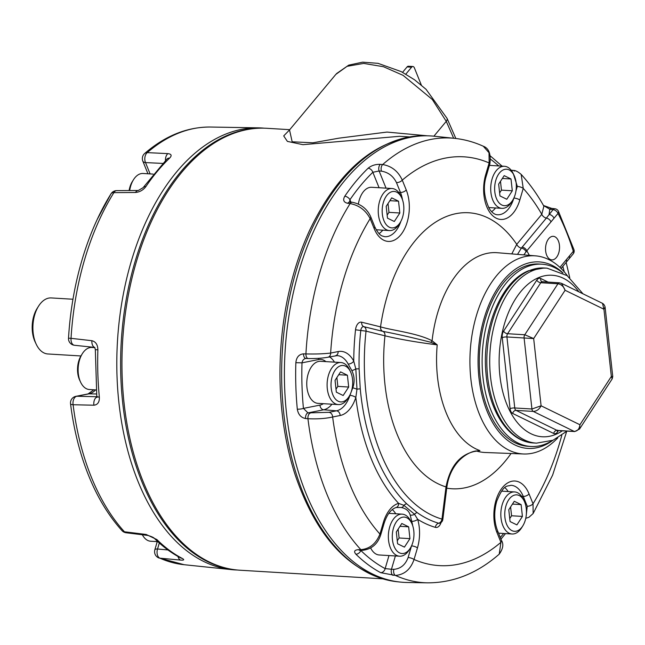 <?xml version="1.0" encoding="UTF-8"?>
<svg xmlns="http://www.w3.org/2000/svg" width="645" height="645" viewBox="0 0 645 645"><rect width="100%" height="100%" fill="white"/><g stroke="black" fill="none" stroke-linecap="round" stroke-linejoin="round"><path stroke-width="0.97" d="M289.75 129.677L266.772 128.291A221.372 131.056 93.5 0 0 141.231 246.664A221.372 131.056 93.5 0 0 143.134 481.565A221.372 131.056 93.5 0 0 240.101 570.228L382.678 578.831M409.357 136.893L399.505 136.305L302.965 144.673L287.388 141.392L283.711 135.918L289.581 129.871M453.661 138.248L446.267 121.341L432.335 99.515L403.061 75.336L383.453 66.709L363.675 63.42L347.066 66.322L335.868 74.36M335.876 74.344L289.524 129.935L292.161 141.795L312.93 142.795L339.012 138.151L387.008 132.072L427.369 135.805M177.996 556.482A6.74 4.241 -84.7 0 0 180.535 560.086L159.863 558.167A219.3 129.83 93.5 0 0 184.107 564.706L158.581 557.828A6.74 6.74 0 0 1 154.897 553.749A4.459 2.636 -86.5 0 1 154.881 549.661L157.243 541.623M96.774 397.046A6.74 4.233 -88.6 0 0 93.912 405.205L73.103 404.738A219.3 129.83 93.5 0 0 124.437 531.778A6.74 4.708 137.7 0 1 121.978 530.617C105.28 512.09 92.187 488.305 82.705 459.272A217.026 128.484 -86.5 0 1 70.555 403.891A4.459 2.636 -86.5 0 1 71.103 400.102A6.74 6.74 0 0 1 75.908 396.328A6.74 5.37 -101.2 0 1 76.82 396.248A6.74 4.233 91.4 0 0 73.103 404.738A6.74 1.645 172.8 0 1 70.555 403.891M68.507 338.173L71.039 338.327A6.74 4.176 96.4 0 0 74.457 345.277A6.74 6.74 0 0 1 68.797 340.657A4.459 2.636 -86.5 0 1 68.507 338.173A217.026 128.484 -86.5 0 1 97.177 219.51A217.026 128.484 -86.5 0 1 110.9 194A6.74 3.668 -148.1 0 1 111.013 193.806A6.74 3.668 -148.1 0 1 113.883 192.637A219.3 129.83 93.5 0 0 71.039 338.327L91.904 340.705C95.774 341.697 97.766 344.753 97.879 349.888A220.517 130.548 93.5 0 0 99.354 397.143C99.556 402.085 97.742 404.77 93.912 405.205M143.045 187.719A6.74 3.846 34.1 0 1 145.907 186.558C143.263 190.073 139.788 192.041 135.49 192.484A6.74 3.975 -90.3 0 1 138.288 190.493L143.045 187.719L166.974 159.025A6.74 4.579 46.2 0 1 169.651 158.081C172.062 155.526 171.473 154.042 167.894 153.623L147.245 152.623A6.74 4.708 -130.8 0 0 144.665 153.478C165.297 135.708 187.252 126.896 210.52 127.041A219.3 129.83 93.5 0 0 147.245 152.623A6.74 4.273 92.7 0 0 145.528 162.588A6.74 3.402 158 0 1 142.819 161.105L147.947 173.779L142.868 161.202M142.658 160.661A6.74 6.74 0 0 0 142.819 161.105A6.74 3.402 158 0 1 142.787 160.992A4.459 2.636 -86.5 0 1 142.658 160.661A4.459 2.636 -86.5 0 1 142.956 155.735A6.74 6.74 0 0 1 144.665 153.478M154.534 538.51C153.728 537.519 151.486 536.487 147.826 535.431L147.826 535.431A6.74 3.886 -83 0 1 146.133 534.455L156.896 539.567A6.74 4.821 -45.3 0 1 154.534 538.51L154.534 538.51C162.661 546.549 171.344 553.007 180.568 557.885L180.568 557.885A6.74 5.249 -62.2 0 0 182.108 558.344C184.639 559.763 184.115 560.336 180.535 560.086M97.806 396.74L96.686 397.441L96.782 396.296A6.74 1.403 -5.6 0 0 99.354 397.143M96.782 396.296L95.331 349.606L97.879 349.888M94.815 347.51A6.74 4.176 -83.6 0 1 91.904 340.705M138.288 190.493L116.697 190.622A6.74 3.975 89.7 0 0 113.883 192.637L135.49 192.484M165.475 160.476A6.74 4.273 -87.3 0 1 167.894 153.623M121.978 530.617A6.74 6.74 0 0 0 126.146 532.77A6.74 3.886 97 0 1 124.437 531.778L146.133 534.455M237.529 570.027A221.372 131.056 -86.5 0 1 231.595 569.64A221.372 131.056 -86.5 0 1 120.083 412.187A221.372 131.056 -86.5 0 1 176.714 171.796A221.372 131.056 -86.5 0 1 258.266 127.847A221.372 131.056 -86.5 0 1 264.2 128.178M154.881 549.661A6.74 1.967 16.4 0 1 157.549 549A6.74 4.241 95.3 0 0 159.863 558.167A6.74 5.305 -66.1 0 1 158.581 557.828M153.139 174.094L143.061 173.481A21.067 12.473 93.5 0 0 133.507 179.689A21.067 12.473 93.5 0 0 129.685 190.541M129.105 190.549A18.262 10.812 -86.5 0 1 132.354 181.527L133.507 179.689M142.343 534.761A21.067 12.473 93.5 0 0 150.656 541.228L157.84 541.655M94.896 347.639L91.904 347.453A21.067 12.473 93.5 0 0 82.35 353.662A21.067 12.473 93.5 0 0 80.133 381.082A21.067 12.473 93.5 0 0 80.625 382.203A21.067 12.473 93.5 0 0 89.365 389.516L96.218 389.935M80.625 382.203L79.706 380.236A18.262 10.812 -86.5 0 1 79.279 379.26A18.262 10.812 -86.5 0 1 81.197 355.508L82.35 353.662M72.958 299.24L51.245 297.934A28.074 16.617 93.5 0 0 40.482 303.489A28.074 16.617 93.5 0 0 38.523 306.206A28.074 16.617 93.5 0 0 36.225 344.228A28.074 16.617 93.5 0 0 47.867 353.968L80.915 355.959M36.225 344.228L35.112 341.866A24.695 14.625 -86.5 0 1 37.136 308.407L38.523 306.206M410.309 548.161L409.148 550A21.067 12.473 -86.5 0 1 399.594 556.208A21.067 12.473 -86.5 0 1 388.556 540.317A21.067 12.473 -86.5 0 1 402.133 514.146A21.067 12.473 -86.5 0 1 410.873 521.458L411.8 523.426A18.262 10.812 93.5 0 0 398.779 519.12A18.262 10.812 93.5 0 0 392.458 539.768A18.262 10.812 93.5 0 0 399.578 552.902A18.262 10.812 93.5 0 0 410.309 548.161A18.262 10.812 93.5 0 0 411.8 523.426M399.594 556.208L379.26 554.982A21.067 12.473 -86.5 0 1 370.657 547.96M396.304 531.98L397.602 543.8L404.431 547.129L409.946 538.639L408.648 526.828L401.819 523.498L396.304 531.98M399.997 526.304L408.648 526.828M397.272 540.792L399.102 537.986L398.126 529.174M399.102 537.986L409.946 538.639M522.773 525.933L521.62 527.771A21.067 12.473 -86.5 0 1 512.066 533.987A21.067 12.473 -86.5 0 1 501.028 518.096A21.067 12.473 -86.5 0 1 514.605 491.925A21.067 12.473 -86.5 0 1 523.345 499.238L524.272 501.197A18.262 10.812 93.5 0 0 511.251 496.9A18.262 10.812 93.5 0 0 504.93 517.54A18.262 10.812 93.5 0 0 512.049 530.682A18.262 10.812 93.5 0 0 522.773 525.933A18.262 10.812 93.5 0 0 524.272 501.197M508.776 509.76L510.074 521.571L516.903 524.901L522.418 516.419L521.12 504.608L514.291 501.278L508.776 509.76M512.469 504.084L521.12 504.608M509.744 518.572L511.574 515.766L510.598 506.954M511.574 515.766L522.418 516.419M349.05 396.538L347.897 398.384A21.067 12.473 -86.5 0 1 338.343 404.592A21.067 12.473 -86.5 0 1 327.297 388.701A21.067 12.473 -86.5 0 1 340.874 362.53A21.067 12.473 -86.5 0 1 349.614 369.843L350.541 371.81A18.262 10.812 93.5 0 0 337.52 367.505A18.262 10.812 93.5 0 0 331.199 388.153A18.262 10.812 93.5 0 0 338.319 401.287A18.262 10.812 93.5 0 0 349.05 396.538A18.262 10.812 93.5 0 0 350.541 371.81M338.343 404.592L318.001 403.359A21.067 12.473 -86.5 0 1 306.818 381.582A21.067 12.473 -86.5 0 1 320.541 361.297L340.874 362.53M335.045 380.365L336.351 392.176L343.172 395.506L348.695 387.024L347.389 375.213L340.568 371.883L335.045 380.365M338.738 374.689L347.389 375.213M336.021 389.177L337.843 386.371L336.875 377.559M337.843 386.371L348.695 387.024M400.19 222.525L399.037 224.363A21.067 12.473 -86.5 0 1 389.483 230.571A21.067 12.473 -86.5 0 1 378.438 214.68A21.067 12.473 -86.5 0 1 392.015 188.509A21.067 12.473 -86.5 0 1 400.755 195.822L401.682 197.789A18.262 10.812 93.5 0 0 388.661 193.484A18.262 10.812 93.5 0 0 382.34 214.132A18.262 10.812 93.5 0 0 389.459 227.266A18.262 10.812 93.5 0 0 400.19 222.525A18.262 10.812 93.5 0 0 401.682 197.789M358.346 204.046A21.067 12.473 -86.5 0 1 371.681 187.284L392.015 188.509M386.186 206.344L387.492 218.163L394.313 221.493L399.836 213.003L398.529 201.192L391.709 197.862L386.186 206.344M389.878 200.668L398.529 201.192M387.161 215.156L388.983 212.35L388.016 203.538M388.983 212.35L399.836 213.003M512.662 200.297L511.501 202.143A21.067 12.473 -86.5 0 1 501.947 208.351A21.067 12.473 -86.5 0 1 490.91 192.46A21.067 12.473 -86.5 0 1 504.487 166.289A21.067 12.473 -86.5 0 1 513.226 173.602L514.154 175.561A18.262 10.812 93.5 0 0 501.133 171.264A18.262 10.812 93.5 0 0 494.812 191.912A18.262 10.812 93.5 0 0 501.931 205.046A18.262 10.812 93.5 0 0 512.662 200.297A18.262 10.812 93.5 0 0 514.154 175.561M498.658 184.123L499.964 195.935L506.785 199.265L512.307 190.783L511.001 178.971L504.18 175.642L498.658 184.123M502.35 178.447L511.001 178.971M499.625 192.936L501.455 190.13L500.488 181.318M501.455 190.13L512.307 190.783M556.361 257.54A11.795 6.982 93.5 0 0 559.36 244.584A11.795 6.982 93.5 0 0 553.257 236.32A11.795 6.982 93.5 0 0 545.573 247.68A11.795 6.982 93.5 0 0 551.838 259.879A11.795 6.982 93.5 0 0 556.361 257.54M331.957 404.205A27.461 16.254 -86.5 0 1 323.677 409.777L307.988 412.897L328.95 412.316A4.491 3.58 78.8 0 1 332.643 416.993C325.572 418.589 317.348 419.161 307.947 418.71L305.569 418.532C300.997 417.646 298.24 414.533 297.305 409.172A223.138 132.104 -86.5 0 1 295.853 362.683C296.434 357.233 298.998 354.282 303.545 353.839L305.923 353.92C315.276 354.169 323.516 353.879 330.643 353.057A4.491 3.58 78.8 0 1 327.902 357.249L337.061 355.621A27.735 16.415 93.5 0 1 348.163 364.038L351.831 370.577C354.492 376.091 354.815 381.824 352.815 387.766L351.259 391.765M358.547 549.653A4.491 2.669 90.5 0 0 359.934 550.322L362.248 550.338A4.491 2.669 90.5 0 1 360.861 549.669C369.714 548.871 376.075 543.662 379.937 534.06A4.491 1.314 16.4 0 1 380.639 535.108L384.057 523.482C386.952 514.484 390.991 509.147 396.167 507.494L401.198 507.51C405.971 508.405 408.978 510.921 410.212 515.065L411.712 521.337A4.491 1.887 -16.4 0 0 417.678 519.346A32.226 19.076 -86.5 0 1 417.468 547.863L414.042 559.489C410.615 569.382 404.407 574.695 395.425 575.437L380.695 572.679A223.138 132.104 -86.5 0 1 355.895 554.192C353.557 551.467 354.444 549.951 358.547 549.653L360.861 549.669A222.735 131.862 -86.5 0 1 307.947 418.71A4.491 2.516 94.2 0 1 310.366 413.066M349.574 202.006L349.953 199.732A4.491 2.572 -145.8 0 0 344.785 196.225A223.138 132.104 -86.5 0 1 368.142 168.216C371.431 165.507 375.479 164.217 380.292 164.338L382.67 164.54C391.7 166.104 398.231 171.304 402.27 180.132A4.491 2.274 158 0 1 396.473 182.608C393.297 176.141 388.298 172.328 381.477 171.167L379.099 170.973L386.041 188.147M511.791 253.912L516.75 244.342L541.784 214.309L543.888 206.207C537.188 194.242 529.618 183.648 521.168 174.4L523.24 188.38L519.822 200.006A32.226 19.076 -86.5 0 1 494.07 216.865A32.226 19.076 -86.5 0 1 485.717 174.577L489.136 162.951L489.015 152.736L483.274 146.222C488.95 148.245 491.143 154.171 489.837 163.999A4.491 1.314 -163.6 0 0 489.136 162.951A204.763 121.22 93.5 0 0 402.27 180.132L406.245 189.977A32.226 19.076 -86.5 0 1 400.61 235.038A32.226 19.076 -86.5 0 1 374.132 228.507L370.149 218.655C365.755 210.31 359.08 205.287 350.122 203.578L347.8 203.32C343.656 202.401 342.656 200.031 344.785 196.225M526.296 514.887L527.239 506.252A4.491 2.274 -22 0 0 533.028 503.777L533.149 513.517L552.62 475.123L566.689 431.424M563.649 265.377L561.15 268.538M347.8 203.32A4.491 2.62 96.3 0 1 349.929 202.006L352.251 202.264C360.958 204.022 367.11 208.851 370.706 216.752A4.491 2.274 158 0 1 370.149 218.655A204.763 121.22 93.5 0 0 330.643 353.057L338.157 351.565A32.226 19.076 -86.5 0 1 353.75 361.127L355.822 368.924L356.983 389.177L355.83 397.473A32.226 19.076 -86.5 0 1 340.157 415.501L332.643 416.993A204.763 121.22 93.5 0 0 379.937 534.06L383.364 522.434A32.226 19.076 -86.5 0 1 398.61 503.366L403.915 505.349A4.491 3.225 134.2 0 1 406.681 503.793L417.186 512.598A175.077 103.643 93.5 0 0 438.656 523.232A4.354 2.58 93.5 0 0 439.495 523.24A4.491 4.491 0 0 0 442.825 519.451L441.978 519.112L446.009 486.91C450.46 464.352 461.764 452.25 479.928 450.597L472.785 451.75M348.163 364.038A4.491 2.612 151.8 0 0 353.75 361.127A179.423 106.223 -86.5 0 1 355.524 329.797A8.708 5.152 -86.5 0 1 361.684 322.21L380.623 326.886C391.926 330.361 417.605 333.086 432.085 340.778L437.205 344.849C417.379 342.39 399.964 339.375 384.96 335.811L366.038 331.143A170.723 101.072 93.5 0 0 441.978 519.112A4.491 3.588 -73.6 0 1 438.656 523.232A4.491 3.588 106.4 0 0 435.343 527.352A179.423 106.223 -86.5 0 1 417.678 519.346L414.541 514.25A4.491 3.394 125.5 0 1 417.186 512.598M442.825 519.451L446.848 487.249C448.267 476.889 452.226 468.117 458.74 460.925C466.158 453.233 473.486 451.137 476.324 450.944L475.518 451.057A4.491 4.064 82.6 0 0 474.922 451.186L479.928 450.597A99.959 59.179 93.5 0 1 437.205 344.849L430.933 342.302C412.494 337.593 396.441 333.941 382.783 331.345L382.711 331.328A4.491 3.604 -76.1 0 1 380.534 326.862A138.28 81.859 -86.5 0 1 516.75 244.342A4.491 2.822 -140.2 0 0 521.37 248.099L522.208 247.075A4.491 2.822 39.8 0 1 526.812 250.832L523.829 254.896M381.477 171.167A4.491 2.524 94.7 0 1 382.67 164.54A222.735 131.862 -86.5 0 1 454.427 138.328L434.101 136.216A223.613 132.386 93.5 0 0 427.321 135.805A223.613 132.386 93.5 0 0 285.098 351.17A223.613 132.386 93.5 0 0 400.384 582.08A223.613 132.386 93.5 0 0 407.164 582.491L427.595 582.838A222.735 131.862 -86.5 0 1 395.425 575.437A4.491 2.548 91.4 0 1 393.837 569.325C400.626 568.769 405.382 564.827 408.116 557.498A4.491 1.314 16.4 0 1 414.042 559.489A204.763 121.22 93.5 0 0 500.915 542.308A4.491 2.274 -22 0 0 501.463 540.405L501.463 540.405C503.818 544.154 503.076 548.734 499.23 554.144L500.915 542.308L496.932 532.456A32.226 19.076 -86.5 0 1 502.576 487.402A32.226 19.076 -86.5 0 1 529.053 493.933L533.028 503.777A204.763 121.22 93.5 0 0 561.803 435.327M567.519 275.915A99.249 58.751 93.5 0 0 535.6 255.863A99.249 58.751 93.5 0 0 496.779 275.455A99.249 58.751 93.5 0 0 470.761 378.051A99.249 58.751 93.5 0 0 515.105 452.58A99.249 58.751 93.5 0 0 523.635 453.983A99.249 58.751 93.5 0 0 557.74 437.923M515.96 190.968L517.314 186.389A4.491 1.314 -163.6 0 1 523.24 188.38A204.763 121.22 93.5 0 1 541.784 214.309A4.491 2.822 -140.2 0 0 546.388 218.066L553.071 209.641L549.774 209.254L549.08 214.438A4.491 2.822 39.8 0 1 554.023 218.244L526.812 250.832A138.143 81.778 -86.5 0 1 529.343 255.356M328.95 412.316L336.464 410.825A27.735 16.415 93.5 0 0 349.953 395.32L350.445 393.885M355.524 329.797L366.038 331.143A4.491 3.604 103.9 0 0 363.861 326.676A4.354 2.58 93.5 0 0 360.781 330.474A175.077 103.643 93.5 0 0 359.112 368.859L360.257 388.887A175.077 103.643 93.5 0 0 406.681 503.793M523.635 453.983L485.258 452.5A100.08 59.251 93.5 0 1 476.647 451.089A4.491 4.064 82.6 0 0 475.76 451.032M401.198 507.51A4.491 2.894 100 0 0 403.915 505.349L414.541 514.25A4.491 3.225 163.3 0 1 410.212 515.065M352.815 387.766L356.983 389.177A4.491 0.911 174.7 0 1 360.257 388.887M351.831 370.577A4.491 1.137 154.2 0 0 355.822 368.924A4.491 0.5 178.7 0 1 359.112 368.859M535.6 255.863L497.311 252.719A100.08 59.251 93.5 0 0 432.085 340.778A4.491 2.411 -51.3 0 1 430.933 342.302M325.935 361.627A22.962 13.593 93.5 0 0 318.557 359.555L302.005 362.837C302.489 360.12 303.916 358.652 306.278 358.427M303.545 353.839A4.491 2.532 91.9 0 0 305.932 358.459L305.561 358.491M305.569 418.532A4.491 2.516 94.2 0 1 307.988 412.897L303.432 408.39A218.647 129.443 93.5 0 1 302.005 362.837L295.853 362.683M340.157 415.501A4.491 3.58 78.8 0 0 336.464 410.825L323.677 409.777A4.491 3.58 78.8 0 1 319.985 405.108L303.432 408.39A4.491 0.927 174.5 0 1 297.305 409.172M349.953 395.32A4.491 1.451 18 0 1 355.83 397.473A179.423 106.223 -86.5 0 0 398.61 503.366A4.491 3.556 74.9 0 1 396.167 507.494M359.934 550.322L359.37 550.209M360.894 550.33L360.845 550.491A4.491 3.217 134.5 0 1 355.895 554.192M395.385 555.95L391.467 569.261L385.146 568.608A4.491 3.499 118.1 0 1 380.695 572.679M393.837 569.325L391.467 569.261A4.491 2.548 91.4 0 0 393.055 575.372M368.142 168.216A4.491 3.048 46.1 0 1 372.842 172.288L379.099 170.973A4.491 2.524 94.7 0 1 380.292 164.338M502.092 166.12L502.092 166.12A4.491 3.217 134.5 0 1 502.116 166.144L490.426 156.026M562.819 266.377A4.491 2.822 -140.2 0 0 562.859 266.49A204.763 121.22 93.5 0 1 564.254 271.851M517.524 254.38L521.37 248.099A4.491 2.911 37.6 0 1 526.062 251.735M554.023 218.244L558.014 213.447A217.51 128.766 93.5 0 1 573.308 251.292A4.491 2.822 -140.2 0 1 573.139 253.953L569.148 258.75A4.491 2.822 -140.2 0 0 569.309 256.089L573.308 251.292A4.491 1.951 -17.3 0 0 573.986 249.744L558.401 211.181A4.491 2.564 152.8 0 1 558.014 213.447A4.491 2.822 39.8 0 0 553.071 209.641A4.491 2.669 -83.2 0 1 554.934 208.77L551.628 208.375A4.491 2.669 -83.2 0 0 549.774 209.254L543.501 205.529M397.554 581.782C351.283 574.639 317.155 538.994 295.16 474.841A221.977 131.411 -86.5 0 1 309.955 229.612C339.512 168.571 377.68 137.28 424.475 135.756A223.493 132.314 93.5 0 0 282.333 351.001A223.493 132.314 93.5 0 0 397.554 581.782L400.384 582.08M552.886 440.301A93.428 55.309 -86.5 0 1 483.968 402.464A93.428 55.309 -86.5 0 1 503.342 280.398A93.428 55.309 -86.5 0 1 562.988 272.972M558.441 430.578L557.627 431.828A6.74 3.991 -86.5 0 1 553.684 433.472L512.67 413.453A6.74 3.991 -86.5 0 1 510.074 408.624L502.245 337.617A6.74 3.991 -86.5 0 1 503.592 331.135L536.769 280.148A6.74 3.991 -86.5 0 1 540.712 278.503A3.37 2.636 -64 0 0 541.945 281.696L559.457 282.816A3.37 2 -86.5 0 0 557.957 283.76C561.335 284.356 563.714 286.525 565.093 290.274L533.673 338.561L524.772 334.755L557.957 283.76L540.784 282.728L507.599 333.715L524.772 334.755A3.37 2 -86.5 0 0 524.103 337.996L533.673 338.561L541.091 405.794L531.932 409.003L524.103 337.996L506.93 336.956L514.758 407.963L531.932 409.003A3.37 2 -86.5 0 0 533.23 411.413L516.056 410.381L557.07 430.392L574.244 431.432C577.533 431.182 579.428 428.957 579.928 424.749L579.524 429.062L574.719 431.561A3.37 2 -86.5 0 1 574.244 431.432L533.23 411.413C536.656 411.236 539.276 409.365 541.091 405.794L579.928 424.749L611.347 376.462L612.202 378.849L579.524 429.062M612.75 376.543L605.083 307.012L603.93 309.229L611.347 376.462L612.75 376.543L612.202 378.849M559.457 282.816L561.593 283.381L565.093 290.274L603.93 309.229L602.495 303.344C603.76 304.109 604.615 305.327 605.083 307.012M602.495 303.344L561.505 283.34M562.44 272.666A91.3 54.051 93.5 0 0 541.848 264.192A91.3 54.051 93.5 0 0 482.396 352.073A91.3 54.051 93.5 0 0 530.851 446.469A91.3 54.051 93.5 0 0 546.105 443.76A91.3 54.051 93.5 0 0 552.305 440.535M541.848 264.192L539.051 264.023A91.3 54.051 93.5 0 0 479.598 351.904A91.3 54.051 93.5 0 0 528.045 446.3L530.851 446.469M402.577 72.329L407.092 66.911A3.37 2 -86.5 0 1 408.39 66.242L412.905 66.516A3.37 2 93.5 0 1 414.38 67.862L421.346 85.1M412.905 66.516A3.37 2 93.5 0 0 411.615 67.177L407.092 66.911M405.818 74.135L411.615 67.177M336.505 73.619L348.76 65.129L362.635 62.162L378.018 63.339L401.238 71.627L414.566 79.803L426.039 89.3L447.025 118.317A6.74 3.548 156.4 0 1 446.267 121.341L433.892 136.192M156.896 539.567A220.517 130.548 93.5 0 0 182.108 558.344M169.651 158.081A220.517 130.548 93.5 0 0 157.364 171.288A220.517 130.548 93.5 0 0 145.907 186.558M162.58 163.403L145.528 162.588L150.1 173.908M95.621 389.894A25.711 15.222 -86.5 0 1 88.978 393.845L96.565 393.974M93.864 389.79L88.067 393.926A6.74 5.37 -101.2 0 1 88.978 393.845L76.82 396.248L96.798 396.731M159.315 542.993L157.549 549L167.926 549.959M230.781 569.1A221.211 130.959 -86.5 0 1 123.397 408.656A221.211 130.959 -86.5 0 1 180.471 172.142A221.211 130.959 -86.5 0 1 257.387 128.291M511.066 453.5A138.28 81.859 -86.5 0 1 446.735 488.16M441.083 522.474A8.708 5.152 -86.5 0 1 435.343 527.352M305.932 358.459L308.31 358.531A4.491 2.532 91.9 0 1 305.923 353.92A222.735 131.862 -86.5 0 1 350.122 203.578A4.491 2.62 96.3 0 1 352.251 202.264M446.848 487.249L446.009 486.91A138.159 81.794 -86.5 0 1 384.96 335.811A4.491 3.604 103.9 0 0 382.783 331.345A4.491 3.588 -76.1 0 1 380.623 326.886M559.933 267.377L569.309 256.089M500.286 537.487A218.647 129.443 93.5 0 0 503.656 533.48M527.239 506.252L523.264 496.408A27.735 16.415 93.5 0 0 510.904 485.29C507.244 486.725 504.068 483.315 496.747 501.181C493.844 511.678 494.094 521.466 497.488 530.553A4.491 2.274 -22 0 1 496.932 532.456M521.644 496.328L523.264 496.408A4.491 2.274 -22 0 0 529.053 493.933M504.841 487.636A27.461 16.254 -86.5 0 1 508.163 491.53M319.985 405.108A22.962 13.593 93.5 0 0 323.395 403.689M329.603 356.911A27.461 16.254 -86.5 0 1 334.497 362.143M379.083 187.727L372.842 172.288A218.647 129.443 93.5 0 0 349.953 199.732L350.92 202.119M382.783 230.168A27.461 16.254 -86.5 0 1 379.026 233.635M398.642 192.363L400.456 192.452L396.473 182.608M374.132 228.507A4.491 2.274 158 0 0 374.681 226.605C379.139 235.933 382.412 235.877 382.122 235.957L384.759 236.699A27.735 16.415 93.5 0 0 400.892 221.308M402.496 199.813A27.735 16.415 93.5 0 0 400.456 192.452A4.491 2.274 158 0 0 406.245 189.977M498.722 165.934A218.647 129.443 93.5 0 0 490.619 159.291M495.57 207.964A27.461 16.254 -86.5 0 1 491.603 211.681M485.717 174.577A4.491 1.314 -163.6 0 1 486.411 175.625C482.936 186.316 483.927 197.394 489.394 208.843C492.071 212.713 494.723 214.68 497.335 214.745A27.735 16.415 93.5 0 0 513.888 198.023A4.491 1.314 -163.6 0 1 519.822 200.006M517.314 186.389L513.436 174.045M360.845 550.491A218.647 129.443 93.5 0 0 385.146 568.608L388.983 555.563M408.116 557.498L411.534 545.88A4.491 1.314 16.4 0 1 417.468 547.863M412.744 525.836A27.735 16.415 93.5 0 0 411.712 521.337M392.265 509.59A27.461 16.254 -86.5 0 1 395.756 513.759M382.711 331.328L363.861 326.676A4.491 3.604 -76.1 0 1 361.684 322.21M318.662 358.322A4.491 3.58 -101.2 0 0 318.557 359.555M338.157 351.565A4.491 3.58 78.8 0 1 335.416 355.758M383.364 522.434A4.491 1.314 16.4 0 1 384.057 523.482M514.404 171.086A4.491 2.653 96.4 0 0 513.226 170.425L513.226 170.425A4.491 2.653 96.4 0 0 511.727 170.973M522.208 247.075L546.388 218.066A4.491 2.822 39.8 0 1 550.991 221.832M569.148 258.75L566.141 262.394A4.491 2.822 -140.2 0 0 566.302 259.733M540.712 278.503L548.153 282.131M578.855 291.806A80.907 47.899 93.5 0 0 500.867 339.673A80.907 47.899 93.5 0 0 555.845 434.351A80.907 47.899 93.5 0 0 562.375 430.812M529.513 270.586A87.647 51.89 -86.5 0 1 544.162 267.998L547.057 268.167A87.647 51.89 -86.5 0 0 532.407 270.763A87.647 51.89 -86.5 0 0 489.749 364.877A87.647 51.89 -86.5 0 0 536.495 443.147L533.6 442.97A87.647 51.89 -86.5 0 1 486.862 364.707A87.647 51.89 -86.5 0 1 529.513 270.586M503.592 331.135A3.37 1.879 33.1 0 0 507.599 333.715A3.37 2 93.5 0 0 506.93 336.956A3.37 0.758 -6.3 0 0 502.245 337.617M510.074 408.624A3.37 0.758 -6.3 0 1 514.758 407.963A3.37 2 93.5 0 0 516.056 410.381A3.37 2.636 -64 0 0 512.67 413.453M553.684 433.472A3.37 2.636 -64 0 1 557.07 430.392A3.37 2 93.5 0 0 557.538 430.521L557.127 430.594L557.514 430.151M542.284 281.776A3.37 2 93.5 0 0 540.784 282.728A3.37 1.879 33.1 0 1 536.769 280.148M557.627 431.828A3.37 1.879 33.1 0 1 557.361 430.529M455.838 138.481L447.025 118.317M95.331 349.606L94.734 347.413L74.457 345.277M126.146 532.77L147.826 535.431M184.107 564.706L231.595 569.64M210.52 127.041L258.266 127.847M88.067 393.926L75.908 396.328M97.177 219.51L111.013 193.806A6.74 6.74 0 0 1 116.697 190.622M402.133 514.146L388.806 513.339M514.605 491.925L501.568 491.135M512.066 533.987L498.545 533.165M389.483 230.571L376.196 229.765M504.487 166.289L489.426 165.378M501.947 208.351L488.628 207.545M454.427 138.328C464.352 139.376 473.97 142.005 483.274 146.222M561.077 268.465L566.141 262.394L569.769 277.689M424.475 135.756L427.321 135.805M427.595 582.838C453.475 582.846 477.356 573.284 499.23 554.144L499.23 554.144M308.31 358.531C315.76 358.66 322.29 358.233 327.902 357.249M362.248 550.338C371.391 549.379 377.519 544.299 380.639 535.108M500.963 539.164L505.527 533.592M525.764 518.298L528.924 517.29L533.141 513.517M501.463 540.405L497.488 530.553M349.929 202.006L349.356 201.869L349.671 202.296M374.681 226.605L370.706 216.752M510.921 170.167L513.226 170.425C515.282 170.312 517.935 171.643 521.168 174.4L521.168 174.4M486.411 175.625L489.837 163.999M558.401 211.181A4.491 4.491 0 0 0 554.934 208.77M543.477 205.481L551.628 208.375M573.139 253.953A4.491 4.491 0 0 0 573.986 249.744M536.495 443.147L553.015 440.245L567.044 431.094M583.015 293.846L567.173 275.657L547.057 268.167M574.719 431.561L557.538 430.521M533.6 442.97C508.752 441.922 488.773 411.026 485.935 372.826C481.742 329.055 501.004 281.365 528.577 270.747L544.162 267.998"/></g></svg>

